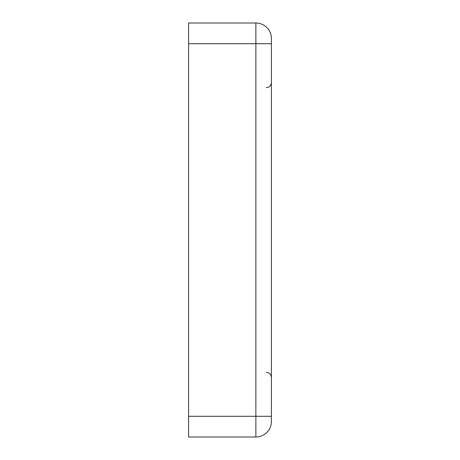 <?xml version="1.0" encoding="UTF-8"?>
<svg xmlns="http://www.w3.org/2000/svg" width="460" height="460" viewBox="0 0 460 460"><rect width="100%" height="100%" fill="white"/><g stroke="black" fill="none" stroke-linecap="round" stroke-linejoin="round"><path stroke-width="0.69" d="M188.6 437L255.875 437A15.525 15.525 0 0 0 271.4 421.475A15.525 15.525 0 0 1 255.875 437L255.875 416.3L188.6 416.3L188.6 437M271.4 421.475L271.4 38.525A15.525 15.525 0 0 0 255.875 23L188.6 23L188.6 416.3M188.6 43.7L255.875 43.7L255.875 416.3L271.4 416.3M255.875 23L255.875 43.7L271.4 43.7M266.225 87.688L268.502 87.159C268.433 87.268 271.072 86.175 271.4 82.512M266.225 372.312L268.502 372.841C268.433 372.732 271.072 373.825 271.4 377.487C271.072 373.825 268.433 372.732 268.502 372.841L266.225 372.312"/></g></svg>

